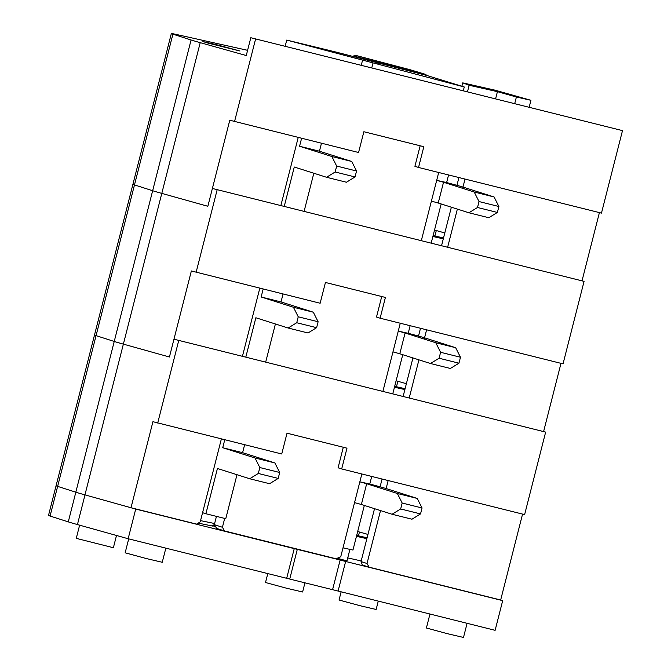 <?xml version="1.0" encoding="UTF-8"?>
<svg xmlns="http://www.w3.org/2000/svg" width="671" height="671" viewBox="0 0 671 671"><rect width="100%" height="100%" fill="white"/><g stroke="black" fill="none" stroke-linecap="round" stroke-linejoin="round"><path stroke-width="1.01" d="M173.965 339.207L545.649 432.107L173.965 339.207L169.428 357.006L123.372 344.131A58.528 1.023 -165.7 0 1 114.229 341.455L96.062 335.643A42.768 0.746 -165.7 0 1 94.494 335.03L48.505 515.437A42.768 0.746 -165.7 0 0 50.073 516.049L68.274 521.879A58.645 1.023 -165.7 0 0 77.442 524.563L128.153 538.738L286.685 578.301L294.242 548.626L135.718 509.071L128.153 538.738M382.076 479.027L380.088 486.819M374.519 508.677L361.032 561.577L367.029 563.497L369.125 567.171L362.281 564.982L361.032 561.577M388.173 480.545L385.808 489.813M380.516 510.581L367.029 563.497M522.566 514.087L500.667 600L369.125 567.171M361.501 562.86L361.744 563.514M214.494 524.923L212.581 526.056L198.23 523.12M343.3 447.255L338.075 467.788L341.69 468.945L346.982 448.169L287.02 433.206L281.728 453.982L152.938 421.698L131.004 507.746L196.62 524.126L200.235 521.87L221.38 438.918M131.004 507.746L84.949 494.871A58.528 1.023 -165.7 0 1 75.806 492.195L57.639 486.374A42.768 0.746 -165.7 0 1 56.07 485.762A42.768 0.746 -165.7 0 0 57.639 486.374L50.073 516.049M341.69 468.945L524.621 514.598L545.649 432.107M178.729 340.541L157.702 423.032M341.12 591.889L339.048 600.017L360.101 605.728L376.137 609.469L378.259 601.157M429.952 614.057L426.395 627.997L447.456 633.701L463.493 637.45L467.091 623.325M128.706 538.88L125.15 552.812L146.211 558.524L162.248 562.273L165.846 548.148M79.623 525.175L76.284 538.276L76.989 538.545L113.382 547.729L116.502 535.483M359.446 532.019L358.473 535.844M200.554 520.629L214.628 523.531M224.676 518.431L222.428 527.263L224.525 530.946L216.708 528.438L214.334 524.672L222.428 527.263M361.845 473.978L340.734 556.787L335.995 558.758L224.525 530.946M216.448 516.376L214.334 524.672M267.788 573.588L265.515 582.52L286.576 588.232L302.613 591.981L304.953 582.78M404.873 389.583L394.456 387.226M394.682 386.337L405.099 388.694M359.849 481.828L369.78 484.034A34.917 0.604 -165.7 0 1 386.127 488.555M371.717 476.435L369.78 484.034M343.015 547.846L352.954 550.061L364.328 505.439M258.31 473.466L278.188 478.423L269.591 483.716L249.713 478.758L258.31 473.466L259.82 467.536L255.005 457.983L222.722 447.725L242.6 452.682L274.884 462.94L279.698 472.493L259.82 467.536M224.751 439.765L222.722 447.725M202.575 512.694L205.896 513.743L217.429 468.492L249.713 478.758M205.896 513.743L225.766 518.7L236.98 474.707M278.188 478.423L279.698 472.493M244.63 444.722L242.6 452.682M392.065 514.254L400.662 508.962L420.532 513.919L411.944 519.211L392.065 514.254L361.375 504.5A34.917 0.604 14.3 0 0 354.548 502.613M386.613 488.706L417.236 498.436L397.358 493.479L366.676 483.732A34.917 0.604 14.3 0 0 359.841 481.845M420.532 513.919L422.051 507.989L417.236 498.436M422.051 507.989L402.172 503.032L400.662 508.962M397.358 493.479L402.172 503.032M361.375 504.5L366.676 483.732M255.005 457.983L274.884 462.94M357.677 531.516L367.951 534.435M361.191 560.939L347.737 557.895L349.918 549.381L346.974 560.872L337.169 558.272M212.917 525.854L215.508 526.542M500.667 600L502.688 600.646L495.123 630.321L332.581 589.675L340.147 560L294.242 548.626M340.147 560L345.64 561.459L338.075 591.126M502.688 600.646L345.64 561.459M135.718 509.071L84.999 494.888A58.645 1.023 -165.7 0 1 75.831 492.204L57.639 486.374L96.062 335.643A42.768 0.746 -165.7 0 1 94.494 335.03L132.917 184.29A42.768 0.746 -165.7 0 0 134.485 184.902A42.768 0.746 -165.7 0 1 132.917 184.29L171.331 33.55A42.768 0.746 -165.7 0 1 176.859 34.573L247.599 50.325M332.581 589.675L286.685 578.301M366.869 538.687L356.452 536.33M356.678 535.433L367.096 537.79M289.755 578.981L297.312 549.306M212.388 188.467L584.072 281.367L212.388 188.467L207.851 206.274L161.795 193.391A58.528 1.023 -165.7 0 1 152.653 190.723L134.485 184.902L96.062 335.643L114.229 341.455L75.806 492.195M420.499 328.287L418.511 336.079M412.942 357.937L403.137 396.402M426.597 329.805L424.231 339.073M418.939 359.841L409.235 397.92M381.724 296.515L376.498 317.048L380.113 318.205L385.406 297.438L325.443 282.466L320.142 303.242L191.361 270.958L169.428 357.006L123.372 344.131A58.528 1.023 -165.7 0 1 114.229 341.455L152.653 190.723L134.485 184.902L172.9 34.162A42.768 0.746 -165.7 0 1 171.331 33.55M380.113 318.205L563.044 363.858L584.072 281.367M217.152 189.801L196.125 272.292M560.99 363.346L543.627 431.461M397.869 381.279L396.477 386.739M259.803 288.178L242.441 356.293M400.268 323.237L382.906 391.352M443.296 238.842L432.879 236.486M433.105 235.596L443.523 237.953M425.037 337.966L455.659 347.704L435.781 342.747L405.099 332.992A34.917 0.604 14.3 0 0 398.264 331.105L408.203 333.294A34.917 0.604 -165.7 0 1 424.55 337.815M410.14 325.703L408.203 333.294M402.751 354.699L392.778 393.81M296.733 322.734L316.611 327.683L308.014 332.975L288.136 328.018L296.733 322.734L298.243 316.796L293.428 307.251L261.145 296.985L281.023 301.942L313.307 312.2L318.121 321.753L298.243 316.796M263.175 289.025L261.145 296.985M245.812 357.14L255.852 317.76L288.136 328.018M265.691 362.097L275.404 323.976M316.611 327.683L318.121 321.753M283.045 293.982L281.023 301.942M430.488 363.514L439.086 358.23L458.956 363.187L450.367 368.471L430.488 363.514L399.799 353.76A34.917 0.604 14.3 0 0 392.971 351.881M458.956 363.187L460.474 357.249L455.659 347.704M460.474 357.249L440.595 352.292L439.086 358.23M435.781 342.747L440.595 352.292M399.799 353.76L405.099 332.992M293.428 307.251L313.307 312.2M396.1 380.776L406.374 383.703M216.389 44.655L239.992 51.004L208.27 43.162L202.894 41.552L216.389 44.655M250.811 37.727L622.495 130.627L250.811 37.727L246.265 55.534L200.218 42.659A58.528 1.023 -165.7 0 1 191.076 39.983L172.9 34.162M458.922 177.547L456.934 185.339M451.365 207.196L441.56 245.661M465.011 179.065L462.655 188.333M457.362 209.1L447.658 247.18M420.147 145.775L414.913 166.307L418.536 167.465L423.829 146.697L363.867 131.734L358.566 152.502L229.784 120.218L207.851 206.274L161.795 193.391A58.528 1.023 -165.7 0 1 152.653 190.723L191.076 39.983M418.536 167.465L601.468 213.118L622.495 130.627M255.576 39.061L234.548 121.552M599.413 212.606L582.051 280.721M436.293 230.539L434.9 235.999M298.226 137.446L280.864 205.552M438.691 172.497L421.329 240.612M464.265 86.987L427.033 75.529L335.726 51.994L286.735 40.075L464.265 86.987L463.3 90.761M286.735 40.075L285.15 46.299M362.558 60.197L361.258 65.288M497.429 91.659L469.146 85.259L462.738 82.868L495.064 90.182L530.937 100.298L516.393 97.01L497.429 91.659L495.601 98.822M469.146 85.259L467.477 91.801M462.738 82.868L461.883 86.224M530.937 100.298L529.184 107.201M516.393 97.01L514.716 103.586M425.993 74.489L409.914 69.683L356.284 55.55L353.416 55.995L425.993 74.489L425.808 75.219M379.065 62.118L378.738 63.401M353.416 55.995L353.256 56.641M377.555 62.361L377.379 63.04M436.687 180.348L446.626 182.562A34.917 0.604 -165.7 0 1 462.973 187.075M448.563 174.963L446.626 182.562M441.174 203.959L431.201 243.078M335.156 171.994L355.026 176.951L346.437 182.235L326.559 177.278L335.156 171.994L336.666 166.056L331.851 156.511L299.568 146.244L319.446 151.201L351.73 161.468L356.544 171.013L336.666 166.056M301.598 138.285L299.568 146.244M284.236 206.4L294.275 167.02L326.559 177.278M304.106 211.357L313.827 173.235M355.026 176.951L356.544 171.013M321.468 143.242L319.446 151.201M468.912 212.774L477.509 207.49L497.379 212.447L488.79 217.731L468.912 212.774L438.222 203.019A34.917 0.604 14.3 0 0 431.394 201.141M463.451 187.226L494.082 196.964L474.204 192.007L443.523 182.252A34.917 0.604 14.3 0 0 436.687 180.365M497.379 212.447L498.897 206.509L494.082 196.964M498.897 206.509L479.019 201.552L477.509 207.49M474.204 192.007L479.019 201.552M438.222 203.019L443.523 182.252M331.851 156.511L351.73 161.468M434.523 230.036L444.798 232.963M200.218 42.659L84.949 494.871M212.086 525.98L214.376 524.521M84.999 494.888L77.442 524.563M75.831 492.204L68.274 521.879M373.059 62.822L371.759 67.914"/></g></svg>
